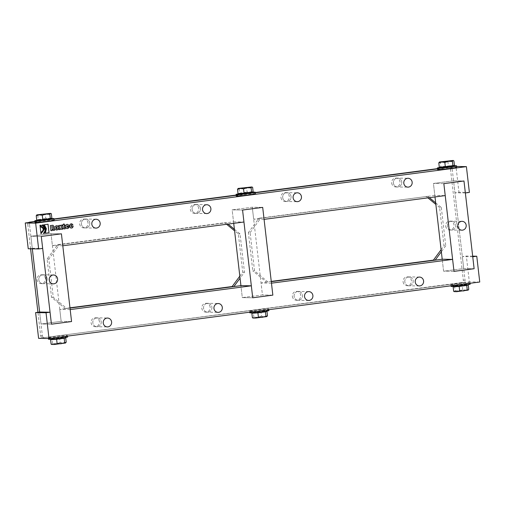 <?xml version="1.0" encoding="UTF-8"?>
<svg xmlns="http://www.w3.org/2000/svg" width="505" height="505" viewBox="0 0 505 505"><rect width="100%" height="100%" fill="white"/><g stroke="black" fill="none" stroke-linecap="round" stroke-linejoin="round"><path stroke-width="0.38" stroke-dasharray="2.52 1.89" d="M53.214 230.381L52.968 229.219L52.028 228.664M50.853 230.69L50.266 225.602L52.943 225.274M51.895 227.502L52.653 226.972L52.154 226.53M40.905 233.796L40.836 233.165C45.002 230.166 44.724 227.749 39.996 225.912L40.065 225.912M40.065 225.905L39.927 225.287L40.533 225.255M43.291 233.48L43.291 233.48C45.968 230.248 45.633 227.414 42.294 224.977L43.329 224.851M70.978 228.052L69.677 227.08L69.463 225.236L70.504 223.961L71.887 223.797M71.022 226.619L73.181 226.347M71.577 225.243L71.312 224.845M64.04 224.807L64.747 224.725M64.305 228.929L63.005 227.957L62.652 224.895L63.933 223.848M64.35 227.496L65.139 227.843M66.862 228.588L65.562 227.616L65.347 225.779L66.389 224.498L67.777 224.34M66.786 226.095L67.563 226.006M67.493 226.006L66.761 225.88M66.912 227.162L69.065 226.89M61.389 229.308L60.707 228.43M60.486 226.013L60.808 225.23L62.355 225.041M58.795 229.649L59.855 227.345L58.441 225.539L60.026 225.344M56.301 229.977L55.001 229.005L54.792 227.162L55.828 225.886L57.292 225.716M56.352 228.544L56.794 228.929L57.134 228.443L56.674 226.77M40.766 232.552L40.078 226.619L40.52 226.593M45.242 233.222L46.321 228.765L44.257 224.719L48.044 224.233M393.395 183.094A4.45 4.21 91 0 0 401.778 182.614A4.45 4.21 91 0 0 397.643 178.095A4.45 4.21 91 0 0 393.395 183.094A4.45 4.21 -89 0 1 397.643 178.095A4.45 4.21 -89 0 1 401.778 182.614A4.45 4.21 -89 0 1 393.395 183.094M465.358 192.954L454.948 192.777L453.559 180.809L433.435 183.454L434.818 195.416L445.227 195.593M472.743 256.761L462.327 256.584L463.71 268.546L453.559 180.809L463.975 180.986L453.559 180.809L433.435 183.454L434.994 196.937M443.844 183.631L433.435 183.454L443.844 183.631M282.693 197.619A4.45 4.21 91 0 0 291.076 197.139A4.45 4.21 91 0 0 286.941 192.626A4.45 4.21 91 0 0 282.693 197.619A4.45 4.21 -89 0 1 286.941 192.626A4.45 4.21 -89 0 1 291.076 197.139A4.45 4.21 -89 0 1 282.693 197.619M264.077 219.366L253.668 219.189L252.279 207.22L232.155 209.865L233.537 221.828L52.387 245.6L51.005 233.632L30.874 236.277L32.257 248.239L28.236 248.769M434.818 195.416L253.668 219.189M469.385 192.424L458.969 192.247L454.948 192.777M34.895 221.714L54.022 219.202L34.895 221.714M236.176 195.302L255.303 192.79L236.176 195.302M449.949 167.25A2.146 2.026 -89 0 1 452.209 169.112L450.473 169.08A2.146 2.026 91 0 0 448.213 167.218L437.45 168.891L455.99 166.461L458.969 192.247M89.764 222.932A4.45 4.21 91 0 0 81.381 223.412A4.45 4.21 91 0 0 85.509 227.932A4.45 4.21 91 0 0 89.764 222.932A4.45 4.21 -89 0 1 85.509 227.932A4.45 4.21 -89 0 1 81.381 223.412A4.45 4.21 -89 0 1 89.764 222.932M200.466 208.407A4.45 4.21 91 0 0 192.083 208.887A4.45 4.21 91 0 0 196.218 213.4A4.45 4.21 91 0 0 200.466 208.407A4.45 4.21 -89 0 1 196.218 213.4A4.45 4.21 -89 0 1 192.083 208.887A4.45 4.21 -89 0 1 200.466 208.407M233.714 223.349L232.155 209.865L242.564 210.042L232.155 209.865L252.279 207.22L262.695 207.397L252.279 207.22L262.436 294.958L242.305 297.603L240.923 285.634L242.305 297.603L252.721 297.78L242.305 297.603L262.436 294.958L261.047 282.996L271.254 281.399M233.537 221.828L243.953 222.004M62.797 245.777L52.387 245.6M28.627 222.535A2.146 2.026 91 0 0 27.788 224.548L29.524 224.58L32.326 248.839L30.874 236.277L41.29 236.454L30.874 236.277L51.005 233.632L61.414 233.815L51.005 233.632L61.155 321.369L41.025 324.014L39.642 312.046L41.025 324.014L51.441 324.191L41.025 324.014L61.155 321.369L59.773 309.407L70.006 308.063L66.818 308.479L53.259 297.306L48.834 259.021L59.432 244.673L226.493 222.755L228.108 224.081M32.257 248.239L42.672 248.416M456.589 166.467L455.99 166.461M404.827 281.891A4.45 4.21 -89 0 1 409.075 276.892A4.45 4.21 -89 0 1 413.21 281.411A4.45 4.21 -89 0 1 404.827 281.891A4.45 4.21 -89 0 1 409.075 276.892A4.45 4.21 -89 0 1 413.21 281.411A4.45 4.21 -89 0 1 404.827 281.891M474.126 268.723L463.71 268.546L443.586 271.185L442.203 259.223L443.586 271.185L463.71 268.546L474.126 268.723M453.995 271.368L443.586 271.185L453.995 271.368M294.118 296.416A4.45 4.21 -89 0 1 298.373 291.423A4.45 4.21 -89 0 1 302.501 295.936A4.45 4.21 -89 0 1 294.118 296.416A4.45 4.21 -89 0 1 298.373 291.423A4.45 4.21 -89 0 1 302.501 295.936A4.45 4.21 -89 0 1 294.118 296.416M271.463 283.172L261.047 282.996M472.674 256.161L466.355 256.054L462.327 256.584M38.601 338.363L469.341 281.847L466.355 256.054M101.196 321.729A4.45 4.21 -89 0 1 96.941 326.722A4.45 4.21 -89 0 1 92.813 322.209A4.45 4.21 -89 0 1 101.196 321.729A4.45 4.21 -89 0 1 96.941 326.722A4.45 4.21 -89 0 1 92.813 322.209A4.45 4.21 -89 0 1 101.196 321.729M211.898 307.204A4.45 4.21 -89 0 1 207.643 312.197A4.45 4.21 -89 0 1 203.515 307.678A4.45 4.21 -89 0 1 211.898 307.204A4.45 4.21 -89 0 1 207.643 312.197A4.45 4.21 -89 0 1 203.515 307.678A4.45 4.21 -89 0 1 211.898 307.204M272.845 295.135L262.436 294.958L272.845 295.135M70.182 309.584L59.773 309.407M71.565 321.546L61.155 321.369L71.565 321.546M479.75 282.024L469.341 281.847M47.173 278.672A4.45 4.21 91 0 0 38.79 279.145A4.45 4.21 91 0 0 42.919 283.665A4.45 4.21 91 0 0 47.173 278.672A4.45 4.21 -89 0 1 42.919 283.665A4.45 4.21 -89 0 1 38.79 279.145A4.45 4.21 -89 0 1 47.173 278.672M447.417 226.152A4.45 4.21 -89 0 1 451.666 221.158A4.45 4.21 -89 0 1 455.8 225.672A4.45 4.21 -89 0 1 447.417 226.152A4.45 4.21 -89 0 1 451.666 221.158A4.45 4.21 -89 0 1 455.8 225.672A4.45 4.21 -89 0 1 447.417 226.152M403.091 281.859A4.45 4.21 91 0 0 411.474 281.38A4.45 4.21 91 0 0 407.339 276.866A4.45 4.21 91 0 0 403.091 281.859M292.382 296.385A4.45 4.21 91 0 0 300.772 295.911A4.45 4.21 91 0 0 296.637 291.391A4.45 4.21 91 0 0 292.382 296.385M391.659 183.062A4.45 4.21 91 0 0 400.042 182.589A4.45 4.21 91 0 0 395.907 178.069A4.45 4.21 91 0 0 391.659 183.062M445.681 226.12A4.45 4.21 91 0 0 454.064 225.647A4.45 4.21 91 0 0 449.93 221.127A4.45 4.21 91 0 0 445.681 226.12M268.092 282.068L254.539 270.895L252.803 270.863L266.356 282.043M254.539 270.895L250.114 232.609L248.378 232.578L252.803 270.863M250.114 232.609L260.713 218.261L258.977 218.236L248.378 232.578M260.713 218.261L427.773 196.338L258.977 218.236M435.676 202.858L441.326 207.517L439.59 207.486L435.859 204.411M427.918 197.865L426.037 196.312M427.773 196.338L429.389 197.67M441.326 207.517L445.757 245.802L444.021 245.771L439.59 207.486M441.099 249.722L444.021 245.771M445.757 245.802L441.338 251.78M280.957 197.588A4.45 4.21 91 0 0 289.34 197.114A4.45 4.21 91 0 0 285.205 192.594A4.45 4.21 91 0 0 280.957 197.588M452.209 169.112L465.067 280.243A2.146 2.026 -89 0 1 463.3 282.636L44.642 337.574A2.146 2.026 -89 0 1 42.382 335.711L39.642 312.046M29.524 224.58A2.146 2.026 -89 0 1 31.291 222.187M234.402 229.27L240.045 233.929L244.477 272.214L240.058 278.192M99.46 321.704A4.45 4.21 91 0 0 91.077 322.177A4.45 4.21 91 0 0 95.205 326.697A4.45 4.21 91 0 0 99.46 321.704M210.162 307.173A4.45 4.21 91 0 0 201.779 307.652A4.45 4.21 91 0 0 205.914 312.172A4.45 4.21 91 0 0 210.162 307.173M198.73 208.376A4.45 4.21 91 0 0 190.347 208.855A4.45 4.21 91 0 0 194.482 213.375A4.45 4.21 91 0 0 198.73 208.376M88.028 222.907A4.45 4.21 91 0 0 79.645 223.38A4.45 4.21 91 0 0 83.773 227.9A4.45 4.21 91 0 0 88.028 222.907M45.437 278.64A4.45 4.21 91 0 0 37.054 279.12A4.45 4.21 91 0 0 41.183 283.64A4.45 4.21 91 0 0 45.437 278.64M66.818 308.479L65.082 308.454L69.98 307.81M239.825 276.134L242.741 272.182L238.309 233.897L234.579 230.823M244.477 272.214L242.741 272.182M240.045 233.929L238.309 233.897M226.644 224.277L224.757 222.724L57.696 244.647L47.098 258.989L51.529 297.275L65.082 308.454M226.493 222.755L224.757 222.724M59.432 244.673L57.696 244.647M48.834 259.021L47.098 258.989M53.259 297.306L51.529 297.275M450.473 169.08L463.331 280.218L465.067 280.243M463.3 282.636L461.564 282.604A2.146 2.026 91 0 0 463.331 280.218M461.564 282.604L44.642 337.574M42.382 335.711L40.646 335.68L37.938 312.273M30.59 248.807L27.788 224.548M40.646 335.68A2.146 2.026 91 0 0 42.906 337.542M34.864 221.461L53.991 218.949M236.144 195.05L255.271 192.538M437.425 168.638L448.213 167.218M252.626 187.311L249.539 186.919L246.591 187.765L247.096 192.146L253.131 191.692M246.591 187.765L242.747 187.645L239.042 188.756L238.089 188.466M239.042 188.756L239.547 193.137L247.096 192.146M238.025 193.674L239.547 193.137M251.736 192.279A9.645 0.436 -6.6 0 0 239.49 193.693M255.404 193.699A9.645 0.436 -6.6 0 0 254.88 193.617A9.645 0.436 -6.6 0 0 244.218 194.564A9.645 0.436 -6.6 0 0 236.245 195.915M251.774 192.607L239.534 194.027M239.793 193.44L251.698 191.969L239.793 193.44M439.369 162.055L440.316 162.345L440.827 166.726L439.306 167.262M440.316 162.345L444.021 161.234L447.872 161.354L450.813 160.508L453.907 160.893M454.412 165.274L440.827 166.726M447.872 161.354L448.377 165.735M437.526 169.503A9.645 0.436 173.4 0 1 445.498 168.152A9.645 0.436 173.4 0 1 456.16 167.206A9.645 0.436 173.4 0 1 456.684 167.288M440.77 167.281A9.645 0.436 173.4 0 1 453.017 165.867M440.808 167.616L453.054 166.195M452.644 165.507L440.739 166.978L452.644 165.507M51.346 213.722L48.259 213.331L45.311 214.177L45.822 218.558L51.851 218.103M45.311 214.177L41.467 214.057L37.761 215.168L36.808 214.877M37.761 215.168L38.266 219.549L45.822 218.558M36.745 220.085L38.266 219.549M50.456 218.69A9.645 0.436 -6.6 0 0 38.216 220.104M54.13 220.111A9.645 0.436 -6.6 0 0 53.606 220.028A9.645 0.436 -6.6 0 0 42.938 220.975A9.645 0.436 -6.6 0 0 34.965 222.326M50.494 219.025L38.254 220.439M38.513 219.852L50.418 218.381L38.513 219.852M267.48 315.707L264.538 316.553L261.451 316.168L260.94 311.787L265.523 311.44M261.451 316.168L257.746 317.279L253.895 317.159L253.207 318.043L252.374 317.689M253.276 312.816L260.94 311.787M253.895 317.159L253.39 312.778M266.911 316.534L257.746 317.279L253.106 318.144M268.931 310.575A9.645 0.436 -6.6 0 0 268.407 310.493A9.645 0.436 -6.6 0 0 257.739 311.433A9.645 0.436 -6.6 0 0 249.767 312.791M250.12 311.383A9.645 0.436 -6.6 0 0 260.782 310.436A9.645 0.436 -6.6 0 0 268.755 309.085A9.645 0.436 -6.6 0 0 268.231 309.003A9.645 0.436 -6.6 0 0 257.569 309.95A9.645 0.436 -6.6 0 0 249.596 311.301A9.645 0.436 -6.6 0 0 250.12 311.383M253.56 312.443L265.466 310.973L253.56 312.443M265.542 311.61L253.302 313.031M453.654 291.278L454.487 291.631L455.175 290.747L454.557 286.404M455.175 290.747L459.02 290.867L462.725 289.756L465.818 290.141L468.76 289.296M462.725 289.756L462.22 285.375L454.67 286.367M466.803 285.028L462.22 285.375M454.38 291.726L459.02 290.867L468.192 290.123M451.047 286.379A9.645 0.436 173.4 0 1 459.02 285.022A9.645 0.436 173.4 0 1 469.682 284.081A9.645 0.436 173.4 0 1 470.205 284.163M451.394 284.971A9.645 0.436 173.4 0 1 450.87 284.889A9.645 0.436 173.4 0 1 458.843 283.532A9.645 0.436 173.4 0 1 469.511 282.592A9.645 0.436 173.4 0 1 470.035 282.674A9.645 0.436 173.4 0 1 462.062 284.025A9.645 0.436 173.4 0 1 451.394 284.971M466.412 284.511L454.506 285.975L466.412 284.511M454.582 286.619L466.822 285.199M66.206 342.119L63.258 342.964L60.171 342.579L59.666 338.198L64.242 337.851M60.171 342.579L56.465 343.69L52.615 343.57L51.927 344.454L51.093 344.107M51.996 339.227L59.666 338.198M52.615 343.57L52.11 339.19M65.631 342.945L56.465 343.69L51.826 344.555M67.651 336.987A9.645 0.436 -6.6 0 0 67.127 336.904A9.645 0.436 -6.6 0 0 56.459 337.845A9.645 0.436 -6.6 0 0 48.486 339.202M48.84 337.794A9.645 0.436 -6.6 0 0 59.502 336.848A9.645 0.436 -6.6 0 0 67.474 335.497A9.645 0.436 -6.6 0 0 66.957 335.415A9.645 0.436 -6.6 0 0 56.289 336.362A9.645 0.436 -6.6 0 0 48.316 337.712A9.645 0.436 -6.6 0 0 48.84 337.794M52.28 338.855L64.192 337.384L52.28 338.855M64.261 338.022L52.021 339.442M395.756 186.964L407.907 187.166M395.907 178.069L408.059 178.278M285.054 201.489L297.205 201.697M285.205 192.594L297.357 192.803M206.779 204.689L194.633 204.481M206.627 213.577L194.482 213.375M96.076 219.214L83.925 219.006M95.925 228.108L83.773 227.9M419.491 277.068L407.339 276.866M419.339 285.963L407.188 285.761M308.782 291.6L296.637 291.391M308.631 300.488L296.486 300.286M205.914 312.172L218.059 312.374M206.059 303.278L218.21 303.48M95.205 326.697L107.357 326.905M95.357 317.803L107.508 318.011M53.486 274.947L41.334 274.745M53.334 283.842L41.183 283.64M449.778 230.021L461.93 230.23M449.93 221.127L462.081 221.335M450.233 167.237L448.497 167.206M44.358 337.586L42.622 337.561M268.824 309.698L268.755 309.085M249.697 312.21L249.596 311.301M265.51 311.307L265.466 310.973M253.264 312.721L253.226 312.393M450.87 284.889L450.978 285.798M470.035 282.674L470.104 283.286M454.506 285.975L454.544 286.31M466.746 284.561L466.784 284.896M67.55 336.109L67.474 335.497M48.411 338.533L48.316 337.712M64.23 337.719L64.192 337.384M51.983 339.133L51.946 338.805"/><path stroke-width="0.76" d="M52.678 225.287L53.984 226.398L53.448 227.818L54.597 230.198L53.284 230.375L53.038 229.226L52.097 228.664L52.312 230.514L50.923 230.69L50.336 225.602L52.981 225.274M52.406 228.639L52.028 228.664L52.242 230.507L50.923 230.684M52.722 226.972L51.788 226.575L51.895 227.502L52.722 226.972L51.857 226.575L51.964 227.502M52.747 225.287L54.054 226.404L53.517 227.818L54.666 230.204L53.284 230.381M52.028 228.664L52.375 228.639M40.52 225.886L40.065 225.905M39.927 225.287C42.414 225.205 43.922 226.448 44.446 229.011L40.974 233.783L40.905 233.165C45.071 230.166 44.793 227.749 40.065 225.912L39.996 225.287L40.57 225.255M40.488 225.886L40.065 225.912M39.996 225.287C42.483 225.211 43.992 226.448 44.516 229.011L40.974 233.796M43.316 224.839C46.094 227.357 46.422 230.192 44.301 233.348L43.373 233.468C46.037 230.255 45.703 227.414 42.363 224.977L43.386 224.845C46.163 227.357 46.492 230.192 44.371 233.348L43.361 233.48M71.628 223.81L73.029 225.066L70.946 225.344L71.091 226.619L73.212 226.625L72.171 227.906L71.047 228.052L69.747 227.08L69.532 225.243L70.574 223.961L71.925 223.797M73.111 226.354L72.101 227.906L70.788 228.064M71.577 225.243L70.877 225.344L71.022 226.619L71.798 226.53M71.312 224.845L71.647 225.243L72.96 225.06M71.697 223.81L73.029 225.066M64.678 224.731L64.791 225.691L64.154 225.773L64.791 227.881M63.933 223.848L64.04 224.807L64.747 224.725L64.861 225.691L64.223 225.773L64.419 227.496L65.139 227.843L65.259 228.809L64.148 228.942M65.069 227.856L65.189 228.809L64.116 228.942M64.305 228.929L63.075 227.957L62.721 224.895L63.996 223.841L64.11 224.807M64.35 227.496L64.861 227.881M67.512 224.353L68.819 225.325L69.015 226.442L66.931 226.72L66.982 227.162L69.097 227.162L68.055 228.443L66.71 228.607M68.945 226.442L66.931 226.72M68.996 226.897L67.992 228.443L66.862 228.588L65.631 227.622L65.416 225.779L66.458 224.498L67.582 224.353L68.888 225.325L69.015 226.442M66.856 226.101L67.537 225.792M66.862 226.713L66.912 227.162L67.683 227.067M67.468 225.792L66.761 225.88L67.468 225.792M62.279 225.047L61.345 227.111L62.91 229.112L61.452 229.302L60.777 228.437L60.341 229.459L58.864 229.649L59.925 227.345L58.511 225.546L60.026 225.344L60.556 226.013L60.878 225.23L62.355 225.041L61.414 227.111L62.98 229.112L61.459 229.308M59.962 225.35L60.556 226.013M60.777 228.437L60.272 229.453L58.87 229.642M57.103 225.729L58.403 226.701L58.612 228.538L57.576 229.819L56.371 229.977L55.07 229.005L54.862 227.168L55.897 225.886L57.324 225.716M57.033 225.729L58.334 226.701L58.542 228.538L57.507 229.819L56.112 229.99M57.052 227.168L56.276 227.269L56.421 228.544L56.863 228.929L57.204 228.443L56.674 226.77M56.983 227.168L56.207 227.269L56.352 228.544L56.863 228.929M56.352 228.544L56.794 228.929L56.352 228.544M40.078 226.619C43.954 228.121 44.181 230.097 40.766 232.552M40.148 226.619C44.023 228.121 44.251 230.097 40.836 232.559L40.148 226.619L40.551 226.593M48.044 224.233L49.029 232.736L45.311 233.228L46.391 228.765L44.326 224.719L48.044 224.233M47.975 224.239L49.029 232.736M48.96 232.736L45.317 233.215M466.399 166.637L35.659 223.153L38.645 248.946L42.672 248.416L41.29 236.454L61.414 233.815L62.797 245.777L243.953 222.004L242.564 210.042L262.695 207.397L264.077 219.366L445.227 195.593L443.844 183.631L463.975 180.986L465.358 192.954L469.385 192.424L466.399 166.637L456.589 166.467M100.173 223.109A4.45 4.21 -89 0 1 95.925 228.108A4.45 4.21 -89 0 1 91.79 223.589A4.45 4.21 -89 0 1 100.173 223.109M210.882 208.584A4.45 4.21 -89 0 1 206.627 213.577A4.45 4.21 -89 0 1 202.499 209.064A4.45 4.21 -89 0 1 210.882 208.584M293.102 197.796A4.45 4.21 -89 0 1 297.357 192.803A4.45 4.21 -89 0 1 301.485 197.322A4.45 4.21 -89 0 1 293.102 197.796M403.804 183.271A4.45 4.21 -89 0 1 408.059 178.278A4.45 4.21 -89 0 1 412.187 182.791A4.45 4.21 -89 0 1 403.804 183.271M38.645 248.946L28.236 248.769L25.25 222.976L34.895 221.714L29.555 222.156A2.146 2.026 91 0 0 28.627 222.535M54.022 219.202L236.176 195.302L54.022 219.202M255.303 192.79L437.45 168.891L255.303 192.79M35.659 223.153L25.25 222.976M415.236 282.068A4.45 4.21 91 0 0 423.619 281.588A4.45 4.21 91 0 0 419.491 277.068A4.45 4.21 91 0 0 415.236 282.068M434.994 196.937L442.203 259.223L452.613 259.4L453.995 271.368L474.126 268.723L472.743 256.761L476.764 256.231L472.674 256.161M304.534 296.593A4.45 4.21 91 0 0 312.917 296.113A4.45 4.21 91 0 0 308.782 291.6A4.45 4.21 91 0 0 304.534 296.593M442.203 259.223L271.286 281.651L435.159 260.151L433.423 260.119L441.099 249.722M452.613 259.4L271.463 283.172L272.845 295.135L262.695 207.397L242.564 210.042L252.721 297.78L272.845 295.135L252.721 297.78L251.332 285.811L70.182 309.584L71.565 321.546L61.414 233.815L41.29 236.454L51.441 324.191L71.565 321.546L51.441 324.191L50.052 312.223L46.031 312.753L35.615 312.576L38.601 338.363L49.01 338.539L479.75 282.024L476.764 256.231M50.052 312.223L39.642 312.046L35.615 312.576M251.332 285.811L240.923 285.634L70.006 308.063L233.878 286.562L232.142 286.531L239.825 276.134M222.307 307.381A4.45 4.21 91 0 0 213.924 307.861A4.45 4.21 91 0 0 218.059 312.374A4.45 4.21 91 0 0 222.307 307.381M111.605 321.906A4.45 4.21 91 0 0 103.222 322.386A4.45 4.21 91 0 0 107.357 326.905A4.45 4.21 91 0 0 111.605 321.906M46.031 312.753L49.01 338.539M57.583 278.848A4.45 4.21 -89 0 1 53.334 283.842A4.45 4.21 -89 0 1 49.2 279.328A4.45 4.21 -89 0 1 57.583 278.848M39.642 312.046L32.326 248.839L39.642 312.046M457.827 226.328A4.45 4.21 91 0 0 466.21 225.855A4.45 4.21 91 0 0 462.081 221.335A4.45 4.21 91 0 0 457.827 226.328M453.995 271.368L443.844 183.631L463.975 180.986L474.126 268.723L453.995 271.368M240.923 285.634L233.714 223.349M271.254 281.399L433.423 260.119M435.859 204.411L427.918 197.865M429.389 197.67L435.676 202.858M441.338 251.78L435.159 260.151M240.058 278.192L233.878 286.562M228.108 224.081L234.402 229.27M69.98 307.81L232.142 286.531M234.579 230.823L226.644 224.277M37.938 312.273L30.59 248.807M29.555 222.156L34.864 221.461M53.991 218.949L236.144 195.05M255.271 192.538L437.425 168.638M243.549 188.832L247.254 187.721L251.105 187.841L251.61 192.222L244.06 193.213L238.025 193.674L237.52 189.293L240.462 188.447L243.549 188.832L244.06 193.213M251.105 187.841L251.793 186.957L252.626 187.311L253.131 191.692L251.61 192.222M251.793 186.957L238.101 188.453L251.793 186.957L252.626 187.311M238.208 188.403L237.52 189.293M239.49 193.693A9.645 0.436 -6.6 0 0 236.069 194.425A9.645 0.436 -6.6 0 0 236.593 194.507A9.645 0.436 -6.6 0 0 247.261 193.566A9.645 0.436 -6.6 0 0 255.233 192.209A9.645 0.436 -6.6 0 0 254.709 192.127A9.645 0.436 -6.6 0 0 251.736 192.279M236.069 194.425L236.245 195.915A9.645 0.436 -6.6 0 0 236.769 195.997A9.645 0.436 -6.6 0 0 247.431 195.05A9.645 0.436 -6.6 0 0 255.404 193.699L255.233 192.209M239.477 193.56L239.869 194.078L251.774 192.607L251.724 192.184M452.385 161.43L448.535 161.31L444.829 162.421L445.334 166.802L452.89 165.81L454.412 165.274L453.907 160.893L453.073 160.546L452.385 161.43L452.89 165.81M444.829 162.421L441.742 162.036L438.794 162.881L439.306 167.262L445.334 166.802M438.794 162.881L439.489 161.991L453.174 160.445L448.535 161.31L439.489 161.991M453.907 160.893L453.073 160.546M453.017 165.867A9.645 0.436 173.4 0 1 455.99 165.716A9.645 0.436 173.4 0 1 456.514 165.798A9.645 0.436 173.4 0 1 448.541 167.155A9.645 0.436 173.4 0 1 437.873 168.096A9.645 0.436 173.4 0 1 437.349 168.014A9.645 0.436 173.4 0 1 440.77 167.281M456.514 165.798L456.684 167.288A9.645 0.436 173.4 0 1 448.711 168.638A9.645 0.436 173.4 0 1 438.043 169.585A9.645 0.436 173.4 0 1 437.526 169.503L437.349 168.014M453.004 165.773L453.054 166.195L441.143 167.666L440.758 167.149M42.275 215.244L45.98 214.133L49.825 214.253L50.33 218.633L42.78 219.625L36.745 220.085L36.24 215.704L39.182 214.859L42.275 215.244L42.78 219.625M49.825 214.253L50.513 213.369L51.346 213.722L51.851 218.103L50.33 218.633M50.513 213.369L36.821 214.865L50.513 213.369L51.346 213.722M36.928 214.821L36.24 215.704M38.216 220.104A9.645 0.436 -6.6 0 0 34.794 220.836A9.645 0.436 -6.6 0 0 35.318 220.919A9.645 0.436 -6.6 0 0 45.98 219.978A9.645 0.436 -6.6 0 0 53.953 218.621A9.645 0.436 -6.6 0 0 53.429 218.539A9.645 0.436 -6.6 0 0 50.456 218.69M34.794 220.836L34.965 222.326A9.645 0.436 -6.6 0 0 35.489 222.408A9.645 0.436 -6.6 0 0 46.157 221.468A9.645 0.436 -6.6 0 0 54.13 220.111L53.953 218.621M38.197 219.972L38.588 220.489L50.494 219.025L50.443 218.596M253.207 318.043L252.374 317.689L255.461 318.081L258.409 317.235L262.253 317.355L265.958 316.244L265.453 311.863L257.904 312.854L251.869 313.308L253.276 312.816M258.409 317.235L257.904 312.854M265.958 316.244L266.911 316.534M252.816 318.017L255.461 318.081L266.791 316.597L267.48 315.707L266.975 311.326L265.453 311.863M265.523 311.44L266.975 311.326M252.374 317.689L251.869 313.308M249.697 312.21L249.767 312.791A9.645 0.436 -6.6 0 0 250.291 312.873A9.645 0.436 -6.6 0 0 260.959 311.926A9.645 0.436 -6.6 0 0 268.931 310.575L268.824 309.698M253.264 312.721L253.636 313.081L265.51 311.307M468.255 284.915L468.76 289.296L468.072 290.179L467.239 289.832L463.533 290.943L459.689 290.823L459.178 286.442L466.734 285.451L468.255 284.915L466.803 285.028M467.239 289.832L466.734 285.451M459.689 290.823L456.741 291.669L453.654 291.278L453.149 286.897L459.178 286.442M453.654 291.278L454.487 291.631M454.557 286.404L453.149 286.897M468.192 290.123L456.741 291.669L454.096 291.606M470.104 283.286L470.205 284.163A9.645 0.436 173.4 0 1 462.233 285.514A9.645 0.436 173.4 0 1 451.571 286.461A9.645 0.436 173.4 0 1 451.047 286.379L450.978 285.798M466.784 284.896L454.917 286.67L454.544 286.31M51.927 344.454L51.093 344.107L54.187 344.492L57.128 343.646L60.979 343.766L64.684 342.655L64.173 338.274L56.623 339.265L50.588 339.726L51.996 339.227M57.128 343.646L56.623 339.265M64.684 342.655L65.511 343.009L66.206 342.119L65.694 337.738L64.173 338.274M64.242 337.851L65.694 337.738M51.093 344.107L50.588 339.726M51.535 344.429L54.187 344.492L65.511 343.009M48.411 338.533L48.486 339.202A9.645 0.436 -6.6 0 0 49.01 339.284A9.645 0.436 -6.6 0 0 59.678 338.337A9.645 0.436 -6.6 0 0 67.651 336.987L67.55 336.109M51.983 339.133L52.356 339.493L64.23 337.719"/></g></svg>
